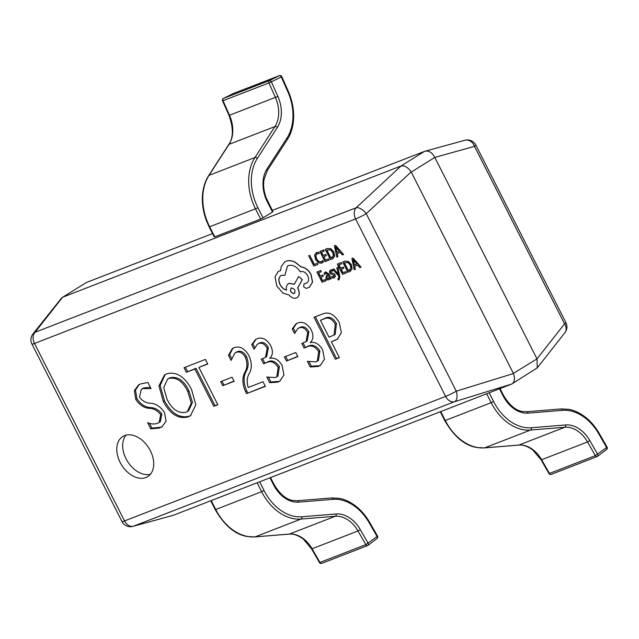 <?xml version="1.0" encoding="UTF-8"?>
<svg xmlns="http://www.w3.org/2000/svg" width="639" height="639" viewBox="0 0 639 639"><rect width="100%" height="100%" fill="white"/><g stroke="black" fill="none" stroke-linecap="round" stroke-linejoin="round"><path stroke-width="0.96" d="M145.884 477.525A23.619 16.047 -121.9 0 0 147.713 476.614A23.619 16.047 -121.9 0 0 149.638 449.377A23.619 16.047 -121.9 0 0 124.605 435.59A23.619 16.047 -121.9 0 0 122.768 436.501A23.619 16.047 -121.9 0 0 120.851 463.738A23.619 16.047 -121.9 0 0 145.884 477.525M318.222 366.459L310.187 366.97L307.335 361.347L315.882 361.85L317.24 361.187L318.725 351.65C314.955 346.218 310.921 344.701 306.624 347.081L304.116 348.055L301.784 343.455L306.033 341.617L307.718 332.56C305.146 328.095 302.191 326.593 298.86 328.063L297.854 328.55L294.555 333.55L292.223 328.949L296.025 323.805L297.526 323.07C302.527 321.113 307.055 323.318 311.105 329.684C313.757 335.315 313.469 339.597 310.234 342.52L310.29 342.624C315.027 341.569 319.133 343.95 322.607 349.749L324.444 359.27L320.243 365.46L318.222 366.459L319.396 365.724L311.369 366.235L310.187 366.97M284.379 356.929L295.801 352.504L297.87 356.594L286.456 361.027L284.379 356.929M277.709 382.17L269.674 382.681L266.822 377.058L275.369 377.569L276.727 376.898L278.213 367.361C274.443 361.93 270.409 360.412 266.104 362.792L263.603 363.767L261.271 359.166L265.52 357.329L267.206 348.271C264.634 343.806 261.678 342.304 258.34 343.774L257.341 344.261L254.042 349.261L251.71 344.661L255.504 339.517L257.006 338.782C262.014 336.825 266.543 339.029 270.593 345.395C273.244 351.027 272.957 355.308 269.722 358.231L269.77 358.335C274.514 357.281 278.62 359.661 282.095 365.46L283.932 374.981L279.73 381.171L277.709 382.17L278.884 381.435L270.848 381.946L269.674 382.681M245.52 391.547C242.125 383.863 242.029 377.21 245.216 371.602C247.469 367.561 247.501 362.776 245.312 357.249C242.564 352.688 239.441 351.091 235.927 352.464L234.936 352.96L231.07 360.452L228.466 355.324L232.356 348.503L233.962 347.72C239.521 345.667 244.457 348.231 248.787 355.412C251.854 362.097 252.125 367.944 249.609 372.96C246.973 376.986 246.502 381.826 248.204 387.49L263.028 381.739L265.361 386.347L246.574 393.632L245.52 391.547L246.702 390.82C243.307 383.128 243.203 376.483 246.398 370.876C248.643 366.826 248.675 362.041 246.486 356.522L245.312 357.249M220.663 381.643L232.077 377.218L234.154 381.307L222.739 385.732L220.663 381.643M184.048 367.689L205.415 359.406L207.747 364.006L198.905 367.433L217.851 404.767L213.801 406.34L194.855 369.007L186.388 372.289L184.048 367.689M191.492 389.303L195.83 404.806L190.406 415.781L188.138 416.908C178.457 419.352 170.166 414.2 163.264 401.436L158.967 385.844L164.527 374.893L166.835 373.751C176.468 371.435 184.687 376.619 191.492 389.303M159.415 428.042L150.708 428.817L147.601 422.683C151.219 424.176 154.526 424.376 157.529 423.266L159.159 422.475L160.669 414.559C157.346 410.446 153.504 408.369 149.151 408.321C143.815 407.914 139.334 404.902 135.724 399.279L134.398 390.501L138.583 384.934L140.7 383.887L147.913 382.465L151.028 388.608L142.713 388.616L141.259 389.343L139.502 397.162C142.537 401.092 146.115 403.097 150.237 403.177C155.836 403.568 160.589 406.684 164.487 412.522L166.108 421.277L161.994 426.764L159.415 428.042L160.597 427.307L151.89 428.082L150.708 428.817M339.213 322.535L341.362 332.536L337.312 339.301L331.345 341.777L339.389 357.632L335.339 359.206L314.061 317.263L322.599 313.957C328.853 311.441 334.389 314.3 339.213 322.535M212.531 233.578L86.249 282.558L62.702 297.199L400.957 166.02L424.504 151.379L272.334 210.391M536.928 358.727L434.8 157.426L411.252 172.067L513.381 373.368L537.008 358.886L564.549 323.853A9.449 7.333 -141.8 0 1 564.892 332.703L537.255 367.872L511.703 384.055L173.345 515.282L132.912 526.384A9.449 7.668 -105.3 0 0 133.439 526.216L173.217 515.33M475.847 145.109A9.449 9.449 0 0 0 464.928 140.268A9.449 7.668 -105.3 0 1 474.497 146.363A9.449 0.879 -26.9 0 0 475.847 145.109L565.89 322.591A9.449 0.879 153.1 0 1 564.549 323.853L474.497 146.363L434.8 157.426M424.504 151.379L424.623 151.331C428.745 150.357 432.108 152.33 434.72 157.258M62.702 297.199L86.249 282.558M411.252 172.067L411.165 171.907C407.962 167.354 404.599 165.373 401.068 165.98L400.957 166.02M411.165 171.907L366.243 213.682L456.286 391.172A9.449 5.024 -107.1 0 1 454.537 401.691L511.703 384.055C514.643 382.29 515.226 378.783 513.452 373.535L513.381 373.368M464.928 140.268L424.623 151.331M537.255 367.872L537.008 358.886M62.582 297.247L35.049 332.28L356.147 207.755A9.449 6.877 -111.2 0 0 355.588 218.921L34.49 343.447L124.533 520.937L445.631 396.412L355.588 218.921A9.449 0.879 -26.9 0 0 366.243 213.682A9.449 4.681 -132.9 0 0 356.147 207.755L401.068 165.98M61.911 297.606L32.948 333.949A9.449 9.449 0 0 0 31.95 344.062L121.993 521.552A9.449 0.879 -26.9 0 0 124.533 520.937A9.449 6.877 -111.2 0 0 133.439 526.216L454.537 401.691A9.449 6.877 -111.2 0 1 445.631 396.412A9.449 0.879 153.1 0 0 456.286 391.172L513.452 373.535M31.95 344.062A9.449 0.879 153.1 0 0 34.49 343.447A9.449 6.877 -111.2 0 1 35.049 332.28A9.449 7.333 -141.8 0 0 32.948 333.949M126.011 435.143A23.619 16.047 -121.9 0 0 127.504 461.366A23.619 16.047 -121.9 0 0 150.365 474.306M151.89 428.082L149.526 423.425M159.159 422.475L160.341 421.74L161.843 413.824L160.669 414.559M161.843 413.824C158.52 409.719 154.678 407.634 150.325 407.586C144.989 407.179 140.516 404.167 136.906 398.552L135.724 399.279M136.906 398.552L135.476 390.149L139.19 384.582M150.373 387.314L143.887 387.881L142.713 388.616M143.887 387.881L141.259 389.343M162.538 426.405L160.597 427.307M190.981 415.398L188.138 416.908M189.312 416.173C179.631 418.625 171.34 413.465 164.447 400.701L163.264 401.436M164.447 400.701L160.141 385.557L165.126 374.55M187.427 411.5L188.609 410.765L192.467 402.41L188.928 390.756C183.952 380.548 177.682 376.195 170.118 377.713L167.538 379.135L163.704 387.657L167.083 399.407C172.099 409.319 178.337 413.617 185.813 412.299L187.427 411.5L191.293 403.137L187.754 391.491C182.778 381.275 176.508 376.93 168.944 378.44L167.538 379.135M170.118 377.713L168.944 378.44M188.928 390.756L187.754 391.491M207.627 363.775L198.905 367.433M217.731 404.543L213.801 406.34M214.976 405.605L196.037 368.272L194.855 369.007M196.037 368.272L186.388 372.289M187.562 371.555L185.342 367.185M234.042 381.076L222.739 385.732M223.914 385.005L221.957 381.14M246.486 356.522C243.747 351.953 240.615 350.364 237.109 351.73L235.927 352.464M237.109 351.73L234.936 352.96M231.51 358.263L229.641 354.589L228.466 355.324M229.641 354.589L232.947 348.175M265.241 386.116L246.574 393.632M247.756 392.897L246.702 390.82M270.848 381.946L268.715 377.737M276.727 376.898L277.901 376.163L279.387 366.626L278.213 367.361M279.387 366.626C275.625 361.203 271.583 359.677 267.286 362.065L266.104 362.792M267.286 362.065L263.603 363.767M264.778 363.032L262.565 358.663M265.52 357.329L266.695 356.594L268.38 347.544L267.206 348.271M268.38 347.544C265.808 343.071 262.861 341.577 259.522 343.039L258.34 343.774M259.522 343.039L257.341 344.261M254.681 347.464L252.884 343.926L251.71 344.661M252.884 343.926L256.087 339.189M280.305 380.788L278.884 381.435M297.758 356.37L286.456 361.027M287.63 360.292L285.673 356.434M311.369 366.235L309.228 362.025M317.24 361.187L318.414 360.452L319.899 350.915L318.725 351.65M319.899 350.915C316.137 345.491 312.104 343.966 307.798 346.354L306.624 347.081M307.798 346.354L304.116 348.055M305.298 347.32L303.078 342.951M306.033 341.617L307.215 340.883L308.893 331.833L307.718 332.56M308.893 331.833C306.321 327.36 303.373 325.866 300.034 327.328L298.86 328.063M300.034 327.328L297.854 328.55M295.194 331.753L293.397 328.214L292.223 328.949M293.397 328.214L296.6 323.478M320.818 365.077L319.396 365.724M337.887 338.918L335.203 340.283M336.378 339.549L331.345 341.777M339.277 357.401L335.339 359.206M336.513 358.471L315.354 316.768M334.029 335.076L335.211 334.349L336.449 323.59C333.286 318.094 329.644 316.241 325.531 318.054L320.451 320.299L329.013 337.176L334.029 335.076L335.275 324.324C332.104 318.821 328.47 316.976 324.356 318.781L320.451 320.299M325.531 318.054L324.356 318.781M336.449 323.59L335.275 324.324M259.626 481.814L264.035 490.496A45.345 32.996 68.8 0 0 301.816 516.767L336.122 513.964A30.233 21.998 -111.2 0 1 360.316 529.635L368.168 543.326A1.893 1.27 52.8 0 1 368.104 545.299L368.104 545.299A1.893 1.27 52.8 0 1 367.896 545.418A1.893 1.374 -111.2 0 1 367.816 545.474A1.893 1.374 -111.2 0 1 367.649 545.554A1.893 1.374 -111.2 0 1 365.851 544.644L357.992 530.953L312.088 548.757L319.939 562.44L365.851 544.644L377.09 536.544A1.893 1.27 52.8 0 1 377.026 538.517L377.026 538.517A1.893 1.27 52.8 0 1 376.818 538.637M489.154 392.801L493.564 401.476A45.345 32.996 68.8 0 0 531.344 427.755L565.651 424.951A30.233 21.998 -111.2 0 1 589.845 440.622L597.697 454.313A1.893 1.27 52.8 0 1 597.633 456.286L597.633 456.286A1.893 1.27 52.8 0 1 597.425 456.398A1.893 1.374 -111.2 0 1 597.345 456.454A1.893 1.374 -111.2 0 1 597.177 456.542A1.893 1.374 -111.2 0 1 595.38 455.623L587.521 441.94L541.616 459.737L549.468 473.427L595.38 455.623L606.619 447.532A1.893 1.27 52.8 0 1 606.555 449.505L606.555 449.505A1.893 1.27 52.8 0 1 606.339 449.624M263.052 217.843L272.47 211.988L267.366 201.932A30.233 21.998 -111.2 0 1 266.966 169L286.983 138.024A45.345 32.996 68.8 0 0 287.734 91.489L281.264 76.936L271.391 81.84L277.861 96.393A30.233 21.998 -111.2 0 1 277.358 127.417L257.349 158.392A45.345 32.996 68.8 0 0 257.948 207.787L263.052 217.843L260.672 219.049L255.568 208.985A47.23 34.378 -111.2 0 1 254.937 157.537L274.954 126.562A28.34 20.624 68.8 0 0 275.417 97.471L268.947 82.926L223.043 100.722L229.513 115.276L277.861 96.393M257.948 207.787L209.664 226.789L209.153 226.917L206.493 220.926C202.659 210.558 201.477 200.67 202.938 191.245C203.977 185.014 205.886 179.815 208.649 175.637L228.658 144.662C233.427 137.96 233.547 128.215 229.026 115.427L229.513 115.276A28.34 20.624 -111.2 0 1 229.042 144.366L209.033 175.342A47.23 34.378 68.8 0 0 209.664 226.789L214.76 236.845L260.672 219.049M266.966 169A1.893 1.142 -147.1 0 1 267.342 170.493L264.019 179.567C263.092 185.334 263.843 191.492 266.271 198.026L272.949 211.605L272.47 211.988M214.76 236.845L214.257 236.973L209.153 226.917M233.235 93.558A1.893 1.294 63.6 0 1 233.307 93.518L223.434 98.422A1.893 1.294 63.6 0 1 223.514 98.39L269.418 80.586A1.893 1.294 63.6 0 1 271.391 81.84L268.947 82.926A1.893 1.374 68.8 0 1 269.331 80.634A1.893 1.374 68.8 0 1 269.418 80.586L279.283 75.682A1.893 1.294 63.6 0 1 281.264 76.936L281.783 76.64A1.893 1.893 0 0 0 279.371 75.642A1.893 1.374 68.8 0 0 279.283 75.682L233.379 93.486L223.514 98.39A1.893 1.374 68.8 0 0 223.426 98.438A1.893 1.374 68.8 0 0 223.043 100.722L222.548 100.882L229.026 115.427M317.751 264.506L317.279 263.268L314.34 264.41L309.739 255.336L308.669 255.784L313.861 266.016L317.751 264.506L317.279 263.268M317.16 263.34L314.34 264.41M314.22 264.482L309.739 255.336M309.619 255.408L308.669 255.784M319.204 253.643L318.502 252.261L316.545 252.525L314.604 255.081L315.554 259.466L318.374 262.805L321.617 263.212L323.478 261.758L322.831 260.488L321.161 261.982L318.717 261.639L316.513 259.003L315.73 255.624L317.16 253.707L319.324 253.571L318.621 252.189L316.049 252.756M322.399 262.821L323.478 261.758M323.358 261.83L322.711 260.56M321.689 261.718L318.837 261.567L316.632 258.931L315.842 255.552L317.279 253.635M321.752 261.686L321.273 261.91M316.744 253.915L317.16 253.707M316.664 252.445L316.113 252.724M329.013 260.145L328.422 258.979L325.403 260.145L323.661 256.702L326.297 255.68L325.698 254.506L323.062 255.528L321.401 252.253L324.245 251.151L323.653 249.969L319.851 251.446L325.043 261.678L329.125 260.073L328.534 258.899L325.523 260.073L323.789 256.654M326.297 255.68L325.818 254.434L323.182 255.456L321.529 252.205M324.245 251.151L323.765 249.897L319.851 251.446M332.432 258.819L334.564 256.271L333.742 252.03L330.786 248.827L327.312 248.555L325.211 249.37L330.403 259.602L333.143 258.46M326.888 250.129L330.882 257.996L333.486 255.736L332.759 252.453L330.491 249.881L326.761 250.176L330.762 258.068L332.376 257.381M332.552 258.739L334.684 256.199L333.862 251.95L330.906 248.755L327.432 248.475L325.211 249.37M331.953 257.581L332.432 257.349M343.447 254.546L335.443 245.4L334.429 245.791L336.817 257.118L337.863 256.71L337.152 253.635L340.22 252.445L342.392 254.953L343.566 254.474L335.563 245.328L334.429 245.791M336.865 252.365L339.341 251.399L335.587 246.91L336.865 252.365L339.325 251.383M337.863 256.71L337.272 253.587M335.683 246.846L336.985 252.285M326.066 280.713L325.475 279.547L322.463 280.721L320.714 277.278L323.35 276.256L322.759 275.082L320.123 276.104L318.462 272.829L321.305 271.727L320.706 270.545L316.912 272.022L322.104 282.254L326.186 280.641L325.594 279.475L322.583 280.641L320.842 277.222M323.35 276.256L322.871 275.01L320.235 276.032L318.589 272.773M321.305 271.727L320.826 270.473L316.912 272.022M331.178 278.732L328.909 273.955L325.602 271.918L324.013 273.38L324.644 274.618L325.922 273.069L327.903 274.443L326.497 275.353L325.954 278.42L327.2 279.794L328.71 279.898L329.684 277.957L330.259 279.091L331.178 278.732L328.789 274.027L325.059 272.198M328.398 275.425L326.737 276.855L327.655 278.628L328.534 278.684L329.109 277.765L328.398 275.425L326.617 276.927L327.543 278.7L328.606 278.66M325.602 271.918L325.115 272.158M328.821 279.826L329.78 277.901M324.644 274.618L326.042 272.997M331.633 276.671L332.304 277.989L333.949 277.869L335.187 276.695L334.98 274.882L334.053 273.796L330.619 272.422L331.13 271.048L332.735 271.056L332.104 269.818L330.69 269.97L329.532 271.12L329.732 272.909L330.579 273.963L334.093 275.377L333.51 276.783L331.633 276.671L333.877 276.591M333.949 277.869L334.453 277.606M334.061 277.797L335.307 276.615L335.092 274.81L334.173 273.716L331.29 272.957L330.659 271.527L331.25 270.976M331.13 271.048L330.659 271.527M332.735 271.056L332.224 269.738L330.363 270.129M337.775 278.804L338.351 279.946L338.997 279.818L339.692 276.751L337.927 267.342L336.857 267.781L338.398 274.482L333.909 268.899L332.759 269.37L338.526 275.864L338.79 277.35L338.366 278.748L337.775 278.804L338.55 278.652M337.807 267.414L336.857 267.781M337.951 273.931L333.909 268.899M333.79 268.971L332.759 269.37M339.117 279.746L339.812 276.679L337.927 267.342M346.482 272.797L345.891 271.631L342.871 272.805L341.13 269.354L343.766 268.332L343.167 267.166L340.531 268.188L338.87 264.913L341.713 263.803L341.122 262.629L337.32 264.099L342.512 274.339L346.594 272.725L346.003 271.559L342.991 272.725L341.258 269.307M343.766 268.332L343.287 267.094L340.651 268.116L338.997 264.858M341.713 263.803L341.234 262.557L337.32 264.099M349.9 271.471L352.033 268.931L351.21 264.682L348.255 261.487L344.78 261.207L342.68 262.022L347.872 272.262L350.603 271.112M344.357 262.781L348.351 270.648L350.947 268.388L350.228 265.105L347.959 262.541L344.229 262.837L348.231 270.72L349.845 270.041M350.012 271.399L352.153 268.859L351.33 264.61L348.375 261.407L344.9 261.135L342.68 262.022M349.421 270.233L349.9 270.001M360.915 267.206L352.912 258.052L351.897 258.452L354.278 269.778L355.332 269.362L354.621 266.295L357.688 265.105L359.861 267.613L361.027 267.126L353.032 257.98L351.897 258.452M354.333 265.017L356.81 264.059L353.055 259.562L354.333 265.017L356.794 264.035M355.332 269.362L354.741 266.247M353.151 259.498L354.453 264.945M296.456 297.99C299.427 296.328 299.947 293.229 298.006 288.676L297.638 287.949L302.239 279.722L298.661 276.495L294.22 284.315L289.036 283.365C286.743 284.515 285.913 286.751 286.552 290.074C283.916 289.515 281.735 287.694 280.01 284.603C278.069 280.058 278.58 276.951 281.559 275.289L284.89 275.305L287.438 266.056L288.365 265.592C292.734 264.482 296.72 266.567 300.314 271.847L300.737 271.687C303.389 271.048 305.714 272.414 307.702 275.776C309.18 279.123 308.885 281.503 306.808 282.917L304.1 283.876L303.621 286.767L306.281 288.429L309.38 287.231L312.487 282.111L310.913 274.443C308.27 269.842 304.923 267.334 300.889 266.918L295.146 262.27C291.831 260.608 288.82 260.265 286.096 261.247L284.794 261.894L281.248 266.527L280.569 270.624L278.261 271.455L275.034 276.775L276.783 286.024L283.005 293.101L288.972 294.97C291.392 297.75 293.884 298.756 296.456 297.99L297.151 297.638M294.339 284.235L289.155 283.293L288.469 283.636M280.92 275.609L281.559 275.289M307.016 282.797L303.964 283.94M291.432 287.893C289.763 290.801 290.721 292.694 294.307 293.573L294.188 293.644C295.857 290.713 294.898 288.82 291.312 287.965C289.643 290.881 290.601 292.766 294.188 293.644L294.443 293.517M309.492 287.159L312.599 282.031L311.033 274.371C308.381 269.762 305.043 267.254 301.009 266.846L295.266 262.198C291.951 260.536 288.94 260.193 286.216 261.175L284.858 261.862M284.89 275.305L287.494 266.024M286.663 290.002C284.028 289.443 281.847 287.614 280.122 284.523C278.189 279.978 278.7 276.879 281.671 275.217M289.155 283.293L288.532 283.604M296.576 297.918C299.547 296.256 300.066 293.149 298.125 288.604L297.758 287.877L302.359 279.65L298.661 276.495M280.689 270.553L278.316 271.423M150.325 407.586L149.151 408.321M246.398 370.876L245.216 371.602M331.337 497.989A1.893 1.27 85.3 0 1 331.585 497.933L339.189 498.34C344.764 499.267 350.476 501.998 356.322 506.527C361.434 510.617 365.883 515.897 369.669 522.382L377.521 536.073L377.09 536.544L369.238 522.862A45.345 32.996 68.8 0 0 332.943 499.347L298.637 502.15A30.233 21.998 -111.2 0 1 273.452 484.634L269.985 477.804M360.316 529.635L357.992 530.953A28.34 20.624 68.8 0 0 335.307 516.256L289.403 534.06A28.34 20.624 -111.2 0 1 312.088 548.757L311.56 548.845L319.42 562.536A1.893 1.893 0 0 0 321.744 563.358A1.893 1.374 -111.2 0 1 319.939 562.44L319.42 562.536M336.122 513.964A1.893 1.27 85.3 0 1 335.307 516.256L301.001 519.06L255.097 536.864L289.403 534.06A1.893 1.27 85.3 0 1 289.163 534.116A1.893 1.27 85.3 0 1 288.916 534.1M301.816 516.767A1.893 1.27 85.3 0 1 301.001 519.06A47.23 34.378 -111.2 0 1 261.647 491.695L215.742 509.499A47.23 34.378 68.8 0 0 255.097 536.864A1.893 1.27 85.3 0 1 254.857 536.92A1.893 1.27 85.3 0 1 254.594 536.904M211.221 500.593L215.742 509.499L215.231 509.618L210.742 500.776M264.035 490.496L261.647 491.695L257.126 482.788M270.545 477.581L273.923 484.25L273.452 484.634M297.031 500.792A1.893 1.27 85.3 0 1 297.279 500.736A1.893 1.27 85.3 0 1 298.637 502.15M273.923 484.25C279.802 494.171 286.2 499.602 293.141 500.529L297.279 500.736L331.585 497.933A1.893 1.27 85.3 0 1 332.943 499.347M369.669 522.382L369.238 522.862M321.912 563.271A1.893 1.374 -111.2 0 1 321.744 563.358L367.649 545.554A1.893 1.893 0 0 0 368.104 545.299L377.026 538.517A1.893 1.893 0 0 0 377.521 536.073M560.866 408.976A1.893 1.27 85.3 0 1 561.114 408.92L568.718 409.319C574.293 410.254 579.996 412.978 585.843 417.515C590.963 421.596 595.412 426.884 599.19 433.37L607.05 447.06L606.619 447.532L598.767 433.841A45.345 32.996 68.8 0 0 562.472 410.334L528.165 413.137A30.233 21.998 -111.2 0 1 502.981 395.621L499.506 388.784M589.845 440.622L587.521 441.94A28.34 20.624 68.8 0 0 564.836 427.243L518.932 445.048A28.34 20.624 -111.2 0 1 541.616 459.737L541.089 459.832L548.949 473.523A1.893 1.893 0 0 0 551.265 474.346A1.893 1.374 -111.2 0 1 549.468 473.427L548.949 473.523M565.651 424.951A1.893 1.27 85.3 0 1 564.836 427.243L530.53 430.047L484.626 447.851L518.932 445.048A1.893 1.27 85.3 0 1 518.692 445.103A1.893 1.27 85.3 0 1 518.445 445.087M531.344 427.755A1.893 1.27 85.3 0 1 530.53 430.047A47.23 34.378 -111.2 0 1 491.175 402.682L445.271 420.478A47.23 34.378 68.8 0 0 484.626 447.851A1.893 1.27 85.3 0 1 484.386 447.907A1.893 1.27 85.3 0 1 484.114 447.883M440.75 411.572L445.271 420.478L444.76 420.606L440.271 411.756M493.564 401.476L491.175 402.682L486.654 393.768M500.073 388.568L503.452 395.237L502.981 395.621M526.56 411.78A1.893 1.27 85.3 0 1 526.808 411.724A1.893 1.27 85.3 0 1 528.165 413.137M503.452 395.237C509.331 405.158 515.729 410.589 522.662 411.516L526.808 411.724L561.114 408.92A1.893 1.27 85.3 0 1 562.472 410.334M599.19 433.37L598.767 433.841M551.433 474.258A1.893 1.374 -111.2 0 1 551.265 474.346L597.177 456.542A1.893 1.893 0 0 0 597.633 456.286L606.555 449.505A1.893 1.893 0 0 0 607.05 447.06M228.658 144.662A1.893 1.142 32.9 0 1 229.042 144.366L274.954 126.562A1.893 1.142 32.9 0 1 277.358 127.417M208.649 175.637A1.893 1.142 32.9 0 1 209.033 175.342L254.937 157.537A1.893 1.142 32.9 0 1 257.349 158.392M233.554 93.414A1.893 1.374 68.8 0 0 233.467 93.446L279.371 75.642M281.783 76.64L288.253 91.185L287.734 91.489M288.253 91.185C293.069 102.504 294.675 113.415 293.069 123.934C292.023 130.156 290.114 135.356 287.358 139.518A1.893 1.142 -147.1 0 0 286.983 138.024M267.845 201.549L267.366 201.932M564.892 332.703A9.449 9.449 0 0 0 565.89 322.591M121.993 521.552A9.449 9.449 0 0 0 132.912 526.384M215.231 509.618C224.449 525.57 235.112 534.539 247.213 536.512L254.857 536.92L289.163 534.116C290.945 534.044 295.402 533.357 303.309 539.076L311.56 548.845M444.76 420.606C453.978 436.557 464.641 445.519 476.742 447.5L484.386 447.907L518.692 445.103C520.473 445.024 524.931 444.345 532.838 450.056L541.089 459.832M223.434 98.422A1.893 1.893 0 0 0 222.548 100.882M267.342 170.493L287.358 139.518"/></g></svg>
